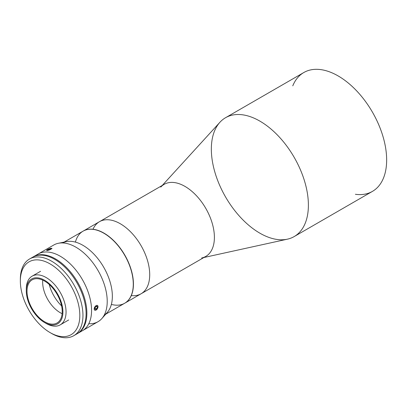 <?xml version="1.0" encoding="UTF-8"?>
<svg xmlns="http://www.w3.org/2000/svg" width="407" height="407" viewBox="0 0 407 407"><rect width="100%" height="100%" fill="white"/><g stroke="black" fill="none" stroke-linecap="round" stroke-linejoin="round"><path stroke-width="0.61" d="M93 229.253A41.616 24.028 60 0 1 120.289 223.743A41.616 24.028 -120 0 0 99.481 221.683A41.616 24.028 60 0 1 131.553 232.835A41.616 24.028 60 0 1 149.715 274.715A41.616 24.028 60 0 1 141.097 293.762A41.616 24.028 -120 0 0 147.476 260.419A41.616 24.028 -120 0 0 120.289 223.743A41.616 24.028 60 0 1 149.176 267.928A41.616 24.028 60 0 1 131.298 295.594M124.817 303.164A41.616 24.028 60 0 1 124.74 303.21A41.616 24.028 -120 0 0 131.217 269.887A41.616 24.028 -120 0 0 104.009 233.145A41.616 24.028 60 0 1 131.196 269.816A41.616 24.028 60 0 1 124.817 303.164L205.779 256.42A41.616 24.028 -120 0 0 214.397 237.367A41.616 24.028 -120 0 0 196.235 195.487A41.616 24.028 -120 0 0 164.163 184.34L83.201 231.084A41.616 24.028 60 0 1 104.009 233.145A41.616 24.028 -120 0 0 83.125 231.13A41.616 24.028 60 0 1 83.201 231.084M203.892 257.514L287.428 239.168A68.62 39.616 -120 0 0 308.389 205.153A68.62 39.616 -120 0 0 274.298 131.98A68.62 39.616 -120 0 0 219.933 122.258L162.276 185.429M160.755 187.098A41.616 24.028 60 0 1 193.727 192.994A41.616 24.028 60 0 1 214.397 237.367A41.616 24.028 60 0 1 201.689 257.997M308.389 205.153A68.62 39.616 60 0 1 294.175 236.569A68.62 39.616 60 0 1 225.554 196.952A68.62 39.616 60 0 1 225.554 117.715A68.62 39.616 60 0 1 278.434 136.096A68.62 39.616 60 0 1 308.389 205.153M294.175 236.569L372.436 191.387A68.62 39.616 -120 0 0 386.65 159.971A68.62 39.616 -120 0 0 356.695 90.914A68.62 39.616 -120 0 0 303.815 72.527L225.554 117.715M292.775 85.846A68.62 39.616 60 0 1 346.901 81.914A68.62 39.616 60 0 1 386.65 159.971A68.62 39.616 60 0 1 355.382 194.287M31.141 258.201A44.271 25.56 60 0 1 54.787 259.396A44.271 25.56 60 0 1 84.112 299.832A44.271 25.56 60 0 1 75.3 334.691M50.092 263.914A42.058 24.283 -120 0 0 24.334 300.554A42.058 24.283 -120 0 0 75.844 330.296A42.058 24.283 -120 0 0 50.092 263.914A42.058 24.283 60 0 1 79.828 315.425A42.058 24.283 60 0 1 50.092 332.595A42.058 24.283 60 0 1 20.35 281.084A42.058 24.283 60 0 1 50.092 263.914M50.092 332.595L51.653 333.496A44.271 25.56 -120 0 0 82.962 315.425A44.271 25.56 -120 0 0 51.653 261.202A44.271 25.56 -120 0 0 20.35 279.278L20.35 281.084M73.789 335.689L76.923 333.882A44.271 25.56 -120 0 0 83.71 298.407A44.271 25.56 -120 0 0 54.787 259.396A44.271 25.56 -120 0 0 32.652 257.204L29.518 259.01A44.271 25.56 60 0 1 51.653 261.202A44.271 25.56 60 0 1 80.576 300.213A44.271 25.56 60 0 1 73.789 335.689A44.271 25.56 60 0 1 50.86 333.028M20.36 280.199A44.271 25.56 60 0 1 29.518 259.01M61.61 305.911A28.225 16.295 60 0 1 49.216 284.447M26.313 289.967A28.114 16.229 60 0 1 32.122 276.165A28.114 16.229 60 0 1 46.174 277.559A28.114 16.229 60 0 1 64.54 302.33A28.114 16.229 60 0 1 60.231 324.857A28.114 16.229 60 0 1 45.375 322.985M62.123 313.67A24.903 14.377 60 0 1 42.755 280.123M44.612 281.084A24.903 14.377 -120 0 0 32.158 279.848A24.903 14.377 -120 0 0 32.158 308.608A24.903 14.377 -120 0 0 57.061 322.985A24.903 14.377 -120 0 0 60.882 303.027A24.903 14.377 -120 0 0 44.612 281.084A24.903 14.377 60 0 1 59.86 320.385A24.903 14.377 60 0 1 29.36 302.777A24.903 14.377 60 0 1 44.612 281.084M44.612 280.27A25.9 14.952 -120 0 0 28.749 302.833A25.9 14.952 -120 0 0 60.47 321.148A25.9 14.952 -120 0 0 44.612 280.27A25.9 14.952 60 0 1 62.922 311.991A25.9 14.952 60 0 1 44.612 322.563A25.9 14.952 60 0 1 26.297 290.842A25.9 14.952 60 0 1 44.612 280.27M44.612 322.563L46.174 323.468A28.114 16.229 -120 0 0 66.056 311.991A28.114 16.229 -120 0 0 46.174 277.559A28.114 16.229 -120 0 0 26.297 289.036L26.297 290.842M55.566 258.944A44.271 25.56 60 0 1 84.488 297.955A44.271 25.56 60 0 1 77.701 333.43A44.271 25.56 60 0 1 77.31 333.654A44.271 25.56 -120 0 0 84.595 298.311A44.271 25.56 -120 0 0 55.566 258.944A44.271 25.56 -120 0 0 33.043 256.98A44.271 25.56 60 0 1 33.43 256.751A44.271 25.56 60 0 1 55.566 258.944M79.925 331.858A44.271 25.56 -120 0 0 89.779 297.38A44.271 25.56 -120 0 0 60.261 256.232A44.271 25.56 60 0 1 89.184 295.243A44.271 25.56 60 0 1 82.397 330.718A44.271 25.56 60 0 1 79.925 331.858A44.271 25.56 -120 0 0 82.397 330.718A44.271 25.56 -120 0 0 89.184 295.243A44.271 25.56 -120 0 0 60.261 256.232A44.271 25.56 -120 0 0 38.126 254.039A44.271 25.56 60 0 1 60.261 256.232A44.271 25.56 -120 0 0 35.902 255.611M77.701 333.43L98.051 321.683A44.271 25.56 -120 0 0 104.838 286.207A44.271 25.56 -120 0 0 75.916 247.197A44.271 25.56 -120 0 0 53.78 245.004L33.43 256.751M49.919 248.56L51.287 248.28L51.745 248.555M48.672 250.239L46.576 250.422M97.293 305.342L98.016 306.232L97.456 308.623M94.546 310.103L94.149 308.944L94.561 307.275M75.407 242.104A41.616 24.028 60 0 1 103.856 233.231A41.616 24.028 60 0 1 133.038 279.68A41.616 24.028 60 0 1 111.376 304.405M62.688 242.943A41.616 24.028 60 0 1 82.926 245.314A41.616 24.028 60 0 1 109.956 281.476A41.616 24.028 60 0 1 104.289 314.998M105.723 314.189L124.664 303.251A41.616 24.028 -120 0 0 131.039 269.907A41.616 24.028 -120 0 0 103.856 233.231A41.616 24.028 -120 0 0 83.048 231.171L64.108 242.109M101.847 318.569L107.3 312.408A41.616 24.028 -120 0 0 108.918 278.368A41.616 24.028 -120 0 0 82.926 245.314A41.616 24.028 -120 0 0 66.438 241.631L58.374 243.274A44.271 25.56 60 0 1 75.916 247.197A44.271 25.56 60 0 1 103.566 282.356A44.271 25.56 60 0 1 101.847 318.569A44.271 25.56 60 0 1 88.797 323.728M96.861 306.095L95.508 306.776L94.755 308.511L95.355 309.569L96.708 308.893L97.461 307.153L96.861 306.095L97.461 307.153L96.2 306.425L97.461 307.153L96.708 308.893L95.014 307.916L96.708 308.893L95.355 309.569L94.755 308.511L95.508 306.776L96.861 306.095M97.695 308.14A2.701 1.557 120 0 0 96.235 305.56A2.701 1.557 120 0 0 94.393 309.793A2.701 1.557 120 0 0 97.695 308.14A2.701 1.557 -60 0 1 94.393 309.793A2.701 1.557 -60 0 1 96.235 305.56A2.701 1.557 -60 0 1 97.695 308.14M50.804 248.977L50.58 248.631L50.733 249.018L50.58 248.631L48.926 249.069L49.216 249.806L48.926 249.069L47.497 249.857L47.721 250.203L49.374 249.766L47.721 250.203L47.497 249.857L50.58 248.631L50.804 248.977L49.374 249.766M51.658 248.418A2.701 0.57 -21.2 0 0 47.629 249.491A2.701 0.57 -21.2 0 0 48.168 250.341A2.701 0.57 -21.2 0 0 51.658 248.418A2.701 0.57 158.8 0 1 48.926 250.107A2.701 0.57 158.8 0 1 46.739 250.122A2.701 0.57 158.8 0 1 48.942 248.886A2.701 0.57 158.8 0 1 51.409 248.311A2.701 0.57 158.8 0 1 51.658 248.418M40.573 271.286L32.122 276.165M68.686 319.978L60.231 324.857M52.05 248.387L51.409 248.311"/></g></svg>
